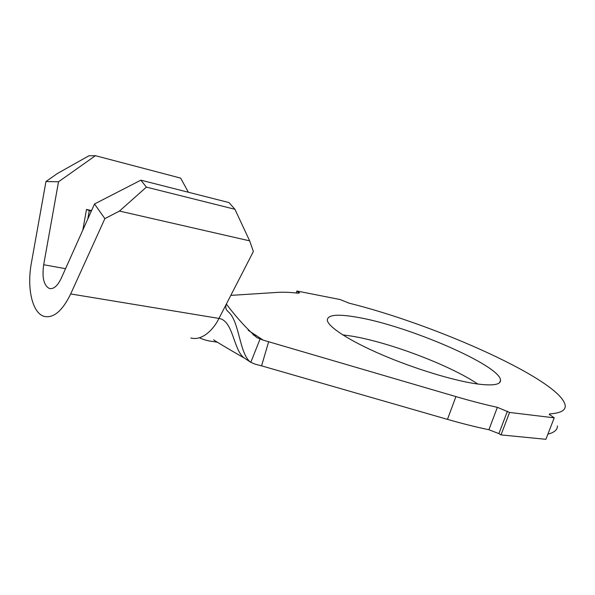 <?xml version="1.0" encoding="UTF-8"?>
<svg xmlns="http://www.w3.org/2000/svg" width="595" height="595" viewBox="0 0 595 595"><rect width="100%" height="100%" fill="white"/><g stroke="black" fill="none" stroke-linecap="round" stroke-linejoin="round"><path stroke-width="0.89" d="M358.287 317.462C337.774 313.729 327.451 314.658 327.302 320.259C328.165 326.9 349.124 340.637 381.432 354.561C413.681 368.461 453.078 380.54 476.565 383.864C492.69 386.006 500.678 384.801 500.529 380.242C500.336 365.501 408.624 326.105 358.287 317.462M477.8 384.035C449.79 365.129 388.996 342.199 351.734 336.123L342.683 334.851M119.469 211.061L104.884 218.625L70.693 293.945C62.378 310.954 53.55 318.437 44.201 316.391C32.264 313.186 26.656 288.092 31.401 262.886L45.964 181.527L57.343 173.547L88.886 155.808L95.438 155.689L58.518 181.787L43.688 264.73C41.91 277.523 43.777 285.429 49.281 288.456C53.535 289.415 57.514 286.046 61.218 278.341L94.508 203.981L140.874 180.166L229.001 202.575L234.928 209.284L146.385 187.12L119.469 211.061L249.655 240.856L234.928 209.284M226.375 304.097C236.341 317.343 246.531 328.537 256.943 337.677L263.228 340.154L455.919 396.597C470.801 400.956 484.62 404.541 497.375 407.337L509.573 412.447L554.228 417.839L549.207 414.306L549.981 413.875C560.341 413.168 565.436 410.513 565.25 405.909C563.182 381.529 436.864 324.885 349.057 303.16L340.117 299.538L296.92 291.014L299.583 292.889L298.088 293.179C290.241 292.301 283.562 292.026 278.051 292.361L230.823 295.38M268.687 341.634L261.569 365.843L447.462 419.371C462.322 423.64 476.134 427.091 488.897 429.724L497.375 407.337M507.416 411.212L498.885 433.621L501.02 434.9L545.883 439.311L554.228 417.839M509.573 412.447L501.02 434.9M547.891 434.149C554.265 432.55 557.456 429.806 557.456 425.916M296.92 291.014L296.25 292.985M498.885 433.621L488.897 429.724M261.569 365.843L255.255 364.2L250.792 362.34L260.015 339.172M253.024 334.881L256.728 335.878L248.175 330.262M249.655 240.856L253.388 251.484L226.71 303.368C225.498 305.808 225.46 308.017 226.613 310.002L228.205 311.743C239.644 321.017 239.272 354.337 250.792 362.34M226.71 303.368L218.967 318.429C233.657 320.66 233.255 350.886 244.612 358.227L250.674 362.258M140.874 180.166L146.385 187.12M95.438 155.689L180.627 178.106L188.392 192.252M82.824 230.072L86.498 209.447L91.548 210.585M104.884 218.625L94.508 203.981M58.518 181.787L45.964 181.527M87.792 218.975L89.28 210.608L86.498 209.447M91.332 211.069L89.28 210.608M43.688 264.73L65.532 268.695M455.919 396.597L447.462 419.371M549.981 413.875L549.572 414.923M297.835 293.149L298.296 291.795M263.228 340.154L256.728 335.878M70.693 293.945L218.967 318.429C213.791 329.154 202.374 341.136 190.787 337.982M49.281 288.456L50.679 288.687M499.636 382.592L500.529 380.242M199.437 337.774C203.691 339.76 208.191 341.002 212.951 341.508L217.532 342.266M214.022 340.013C210.935 338.339 225.929 347.644 244.285 358.019"/></g></svg>
